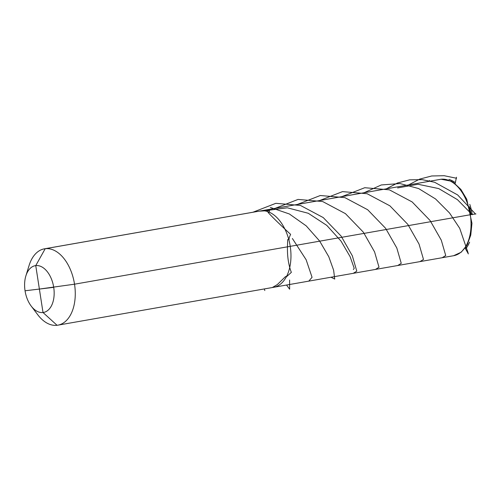 <?xml version="1.0" encoding="UTF-8"?>
<svg xmlns="http://www.w3.org/2000/svg" width="501" height="501" viewBox="0 0 501 501"><rect width="100%" height="100%" fill="white"/><g stroke="black" fill="none" stroke-linecap="round" stroke-linejoin="round"><path stroke-width="0.75" d="M272.763 287.436A38.759 23.541 -100 0 0 273.533 287.317A38.759 23.541 -100 0 0 290.229 246.342L74.53 284.199L39.379 289.064L53.713 287.349A23.741 14.416 -100 0 0 40.644 266.344A23.741 14.416 -100 0 0 25.877 275.894L29.083 265.505A38.759 23.541 80 0 1 44.432 248.822A38.759 23.541 80 0 1 74.53 284.199A38.759 23.541 80 0 1 57.834 325.174A38.759 23.541 80 0 1 37.725 314.716L31.168 306.042A23.741 14.416 80 0 1 25.05 290.78L53.713 287.349A23.741 14.416 80 0 1 47.908 310.338A23.741 14.416 80 0 1 31.168 306.042M25.877 275.894A23.741 14.416 -100 0 0 25.05 290.78M471.159 214.071L469.431 206.719C470.201 210.107 470.408 211.798 470.044 211.798L471.178 214.541L470.301 214.741L74.53 284.199L290.229 246.342A38.759 23.541 -100 0 0 273.396 214.578A38.759 23.541 80 0 1 290.229 246.342A38.759 23.541 80 0 1 273.533 287.317L57.834 325.174A38.759 23.541 80 0 1 57.058 325.293L43.011 312.518A23.741 14.416 -100 0 0 53.713 287.349A23.741 14.416 -100 0 0 35.753 265.611L45.203 248.709A38.759 23.541 80 0 1 74.43 283.566A38.759 23.541 80 0 1 57.834 325.174L272.312 287.536L277.335 284.574L285.464 276.627L286.747 276.533L291.35 272.356L290.887 271.141C288.388 264.052 287.248 255.948 287.468 246.824L287.687 239.597L289.09 239.553C288.839 238.827 289.346 237.098 290.611 234.362L289.058 232.934C278.612 223.252 271.586 216.376 267.979 212.305L269.463 212.117L269.35 210.583L258.917 211.184L44.432 248.822M273.533 287.317L453.605 255.717L461.208 252.21L467.101 245.045L470.771 235.069L471.955 223.296L466.75 199.229L460.895 189.428L453.537 182.527L451.176 181.168L453.549 182.539M464.847 247.876L467.896 243.505M286.39 276.22L286.747 276.533M45.203 248.709L260.908 210.852A38.759 23.541 80 0 1 273.396 214.578A38.759 23.541 -100 0 0 260.908 210.852L440.974 179.252A2.424 1.923 -96.8 0 1 441.062 179.239A2.424 1.923 -96.8 0 1 441.162 179.233M43.011 312.518L35.753 265.611M472.199 214.409L471.228 214.522L472.199 214.409A38.759 23.541 80 0 0 469.788 204.364A38.759 23.541 80 0 1 472.199 214.409M470.301 214.741L471.178 214.541L470.301 214.741M469.612 242.121A38.759 23.541 80 0 1 465.629 248.966A38.759 23.541 80 0 0 469.612 242.121M448.977 179.452A38.759 23.541 80 0 1 455.365 182.646A38.759 23.541 80 0 0 448.977 179.452M472.249 214.741L457.419 199.636L438.719 188.583L418.022 184.262L397.6 187.938M353.368 269.544L354.213 268.323L350.13 256.712L341.056 241.144L326.796 225.394L308.265 213.276L287.33 207.796L266.363 210.545M475.493 213.99L457.645 194.933L434.636 182.27L422.155 179.634L409.624 179.853L397.531 182.971L386.309 188.846M353.249 273.327L356.787 271.16L352.341 255.811L341.125 236.103L323.226 217.572L300.45 205.441L275.844 203.318L252.93 212.23M468.103 252.873L459.711 228.306L449.535 212.981L435.544 198.947L418.598 188.539L399.998 183.548L381.299 184.95L364.07 192.747M331.017 277.235L334.737 279.07L333.622 270.208L328.781 256.719L319.613 241.012L306.211 225.87L289.353 213.965L270.371 207.47M442.201 257.714L445.733 255.541L441.287 240.186L430.058 220.471L412.154 201.941L389.365 189.823L364.753 187.718L341.832 196.649M308.779 281.136L312.06 277.303L306.142 259.762L292.371 238.489M419.963 261.622L423.495 259.443L419.049 244.093L407.82 224.379L389.916 205.842L367.127 193.724L342.515 191.62L319.594 200.557M286.541 285.038L289.641 289.215L289.597 280.028M397.725 265.524L401.257 263.344L396.811 247.995L385.588 228.281L367.678 209.744L344.888 197.626L320.277 195.522L297.362 204.458M264.303 288.939L264.816 290.549M456.555 178.262L444.143 175.707L431.705 175.976L419.694 179.101L408.547 184.944M375.487 269.425L379.019 267.246L374.573 251.897L363.35 232.182L345.44 213.645L322.65 201.527L298.039 199.423L275.124 208.36M475.95 213.952L471.228 214.528M468.36 253.913L465.128 248.114M429.438 180.473L429.808 181.212M456.486 177.229L455.127 183.66M453.605 255.717A38.759 23.541 -100 0 0 470.201 214.102A38.759 23.541 -100 0 0 440.974 179.252M465.241 247.957L467.784 243.736M441.062 179.239L451.201 181.18"/></g></svg>
